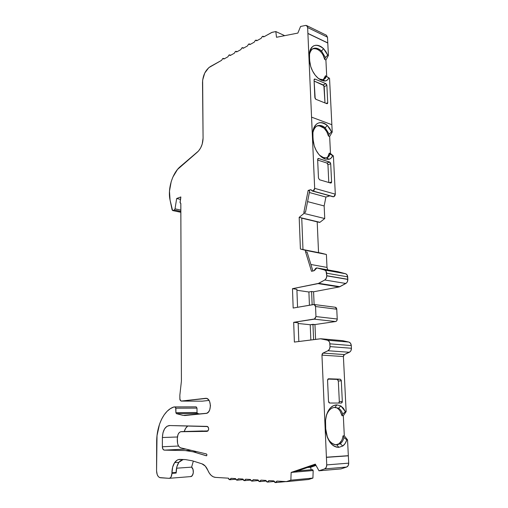 <?xml version="1.0" encoding="UTF-8"?>
<svg xmlns="http://www.w3.org/2000/svg" width="508" height="508" viewBox="0 0 508 508"><rect width="100%" height="100%" fill="white"/><g stroke="black" fill="none" stroke-linecap="round" stroke-linejoin="round"><path stroke-width="0.76" d="M181.28 431.597L202.622 430.962L181.28 431.597C178.86 432.073 177.54 434.34 177.324 438.391L177.324 441.077C177.495 444.729 178.651 446.996 180.791 447.859L206.515 453.974L206.959 454.958L206.35 455.79L193.262 451.847L196.786 451.663M180.867 212.23L172.587 210.534L170.066 200.114C167.545 188.976 172.358 173.069 180.308 166.586L198.52 151.009L200.641 147.917L202.19 144.145L203.079 138.125L202.514 82.436C202.902 75.248 205.505 69.964 210.325 66.586L221.59 60.331L222.745 58.503L223.45 58.433L223.939 59.017L227.87 56.839L229.044 54.991L229.775 54.915L230.27 55.505L234.264 53.283L235.464 51.416L236.22 51.34L236.709 51.924L240.786 49.657L242.005 47.765L242.786 47.688L243.275 48.273L247.428 45.968L248.666 44.05L249.479 43.974L249.968 44.552L254.203 42.202L255.461 40.265L256.299 40.183L256.788 40.761L261.106 38.367L262.388 36.405L263.252 36.322L263.747 36.9L272.11 32.315L275.819 31.553L284.715 35.668L275.819 31.553L276.498 37.281L297.859 33.084L300.571 26.467L305.556 25.444L306.597 25.571L307.645 27.546L327.495 37.198L326.428 35.262M180.835 203.505L181.413 381.127L180.835 203.492L180.073 202.273L180.816 197.549L180.061 202.819L180.81 203.498L180.073 202.273L180.816 196.952L180.816 197.549L180.816 196.952L176.67 198.514L180.816 196.952L176.67 198.514L180.531 199.396L176.67 198.514L175.038 208.845L174.32 209.982L180.861 211.385M308.273 479.52L286.633 481.59L290.855 480.181L291.154 472.427L313.176 470.541L312.922 478.079L308.705 479.463L286.633 481.59L290.855 480.181L312.922 478.079L308.464 479.514L286.391 481.647L276.911 481.089L275.603 482.594L273.844 480.905L268.84 480.606L267.386 482.098L265.849 480.422L260.953 480.13L259.524 481.603L258.02 479.952L253.232 479.666L251.828 481.127L250.361 479.489L245.675 479.209L244.297 480.657L242.868 479.038L238.277 478.765L236.931 480.193L235.528 478.6L231.038 478.326L229.711 479.749L228.346 478.168L215.506 477.393C212.274 477.031 209.734 474.694 207.886 470.389L205.276 466.096L201.917 463.817C204.406 464.674 206.394 466.865 207.886 470.389L209.34 473.189L211.176 475.38L213.271 476.809L215.506 477.393L228.346 478.168L228.879 479.285L229.711 479.749L228.346 478.168L215.506 477.393C212.274 477.031 209.734 474.694 207.886 470.389C206.394 466.865 204.406 464.674 201.917 463.817L192.399 460.813L201.917 463.817L192.399 460.813L185.42 459.588L192.399 460.813L185.42 459.588L179.489 459.403C177.743 459.486 176.124 460.565 174.631 462.623L178.841 462.356L183.191 459.505L180.353 460.864L178.841 462.356L183.191 459.505M336.017 444.837L336.868 444.849C332.778 444.837 329.546 442.119 327.158 436.683C329.546 442.119 332.778 444.837 336.868 444.849L340.284 443.738C342.03 442.405 343.249 440.322 343.941 437.502L346.818 439.903L347.548 439.865L344.303 435.807L343.027 435.864L343.941 437.502L343.027 435.864L344.303 435.807L343.027 435.864L343.941 437.502C343.249 440.322 342.03 442.405 340.284 443.738L339.065 443.732C341.179 442.081 342.5 439.464 343.027 435.864C342.5 439.464 341.179 442.081 339.065 443.732L335.832 444.824L340.284 443.738L342.786 446.024L338.823 447.345L336.868 444.849L340.284 443.738L342.786 446.024L338.823 447.345L336.868 444.849L336.017 444.837L340.284 443.738L342.786 446.024L345.135 443.49L346.818 439.903C345.916 442.639 344.57 444.684 342.786 446.024L338.823 447.345C333.947 447.326 330.143 444.005 327.412 437.388L325.711 428.822L326.974 436.118L329.933 442.214L331.908 444.5L334.105 446.151L336.442 447.11L338.823 447.345L336.868 444.849L336.398 444.856C330.168 443.852 326.536 438.499 325.501 428.79M327.952 156.489L329.273 153.13C328.854 155.442 327.901 157.016 326.415 157.874C327.901 157.016 328.854 155.442 329.273 153.13L330.079 153.988C329.457 155.937 328.397 157.194 326.904 157.753L328.911 159.366L325.196 159.061C320.332 157.182 316.681 152.762 314.23 145.809L316.166 150.4L318.802 154.356L321.901 157.328L325.196 159.061L323.444 157.563L326.638 157.836L328.911 159.366L325.196 159.061L323.444 157.563L326.638 157.836L328.911 159.366L331.114 158.102L332.702 155.746C331.845 157.677 330.581 158.883 328.911 159.366L325.196 159.061L320.148 155.829C317.532 153.2 315.557 149.86 314.23 145.809L313.017 139.135L312.909 131.947C314.941 122.498 319.729 120.32 327.273 125.425L331.534 131.807L329.127 134.163L328.46 136.068C327.66 132.848 326.212 130.232 324.117 128.219L325.203 127.787L329.127 134.163L328.46 136.068L326.771 131.693L324.117 128.219C321.564 126.168 319.119 125.451 316.795 126.067C319.119 125.451 321.564 126.168 324.117 128.219L325.203 127.787L329.127 134.163L328.46 136.068C327.66 132.848 326.212 130.232 324.117 128.219L319.513 125.921M321.475 80.328C316.706 78.003 313.125 73.412 310.737 66.554L312.63 71.12L315.208 75.159L318.249 78.315L321.475 80.328L319.773 79.077L322.91 79.686C324.51 79.4 325.634 78.308 326.295 76.416L323.875 79.4L322.91 79.686L325.12 81.02L327.279 80.067L328.847 78.016L325.514 75.755L329.54 78.315L325.514 75.755L329.54 78.315L325.514 75.755L323.336 79.597L325.514 75.755L328.847 78.016C328.003 79.75 326.758 80.753 325.12 81.02L321.475 80.328L319.773 79.077L322.91 79.686L325.12 81.02L321.475 80.328L319.773 79.077L322.91 79.686L325.12 81.02L323.342 80.905L318.662 78.645C315.112 75.794 312.471 71.768 310.737 66.554L309.556 60.103L309.41 53.797C311.239 44.628 315.957 42.926 323.558 48.673L321.545 51.048L320.485 51.575C317.989 49.187 315.373 48.292 312.649 48.876M319.392 222.32L299.18 217.348L303.981 213.436L324.739 218.535L319.945 222.307L299.18 217.348L300.406 249.015L321.291 253.168M312.909 270.999L307.073 252.095L312.909 270.999L307.073 252.095L305.524 251.79L311.525 271.297L313.938 270.777L316.433 267.951L315.525 268.535L313.938 270.777L314.554 270.396L316.846 267.932L337.877 271.691L345.605 273.742L324.568 270.008L316.846 267.932L337.877 271.691L345.605 273.742L324.568 270.008C325.787 270.447 326.479 271.507 326.644 273.196L347.694 276.854C347.523 275.215 346.831 274.18 345.605 273.742L347.059 274.828L347.821 279.298L326.758 275.704L326.644 273.196L347.694 276.854L347.834 279.432L326.765 275.838L326.644 273.196L347.694 276.854C347.523 275.215 346.831 274.18 345.605 273.742L324.568 270.008L316.846 267.932L337.877 271.691L345.605 273.742M286.633 481.59L276.911 481.089L275.419 482.6L276.346 482.213L276.911 481.089L286.207 481.647L290.855 480.181L312.922 478.079L308.705 479.463M290.855 480.181L291.154 472.427L313.176 470.541L312.922 478.079L290.855 480.181L291.154 472.427L315.309 464.121L318.98 470.795L315.309 464.121L291.154 472.427L315.309 464.121L318.98 470.795L340.989 468.897L346.627 467.049C347.999 466.433 348.691 465.137 348.71 463.15L326.739 464.896C326.714 466.947 326.015 468.281 324.637 468.909L346.627 467.049L340.989 468.897L318.98 470.795L324.637 468.909L346.627 467.049L340.989 468.897L318.98 470.795L324.637 468.909L346.627 467.049C347.999 466.433 348.691 465.137 348.71 463.15L326.739 464.896L326.415 457.352L348.342 455.822L348.71 463.15L348.196 465.633L346.627 467.049M312.471 469.659L297.612 470.91L312.471 469.659M291.154 472.427L313.176 470.541L312.528 469.646L313.176 470.541L312.922 478.079M347.694 276.854L347.821 279.298L326.758 275.704L326.015 271.113L324.568 270.008L316.846 267.932M351.288 345.561C351.072 343.694 350.266 342.525 348.856 342.062L327.489 340.239L320.453 338.772L294.386 342.068L320.91 338.76L342.595 340.658L348.856 342.062L327.489 340.239L321.221 338.811L342.595 340.658L348.856 342.062L350.539 343.262L351.288 345.561L351.428 348.259L330.029 346.608L329.902 343.827L351.288 345.561C351.072 343.694 350.266 342.525 348.856 342.062L327.489 340.239C328.892 340.709 329.698 341.909 329.902 343.827L351.288 345.561L351.428 348.259L330.029 346.608C330.003 348.558 329.317 349.936 327.965 350.736L349.383 352.266C350.73 351.492 351.409 350.158 351.428 348.259L350.926 350.698L350.228 351.669L344.405 354.559L322.967 353.098L327.965 350.736L349.383 352.266L344.405 354.559L322.967 353.098L327.965 350.736L349.383 352.266C350.73 351.492 351.409 350.158 351.428 348.259L330.029 346.608L329.902 343.827L351.288 345.561L351.428 348.259M180.861 210.102L175.038 208.845L180.861 210.102L175.038 208.845L176.67 198.514L180.531 199.396M307.575 201.613L324.155 205.95L307.575 201.613L324.155 205.95L324.739 218.535L303.981 213.436L299.18 217.348L300.406 249.015L326.403 254.476L300.406 249.015L302.984 249.53L301.739 217.957L299.18 217.348L303.981 213.436L303.924 211.995L305.467 212.376L309.683 190.881L308.153 190.456L310.502 189.7L311.379 189.941M329.762 195.872L325.907 197.053L324.155 205.95L325.907 197.053L329.762 195.872L325.907 197.053L309.366 192.513M347.834 279.432L326.765 275.838C326.739 277.724 326.066 279.114 324.752 280.003L345.834 283.47C347.148 282.613 347.815 281.261 347.834 279.432L347.339 281.832L346.659 282.823L339.903 286.69L318.802 283.337L324.752 280.003L345.834 283.47L339.903 286.69L318.802 283.337L318.059 283.616L339.16 286.957L339.903 286.69L318.802 283.337L324.752 280.003L345.834 283.47C347.148 282.613 347.815 281.261 347.834 279.432L326.765 275.838L347.821 279.298M196.99 408.115L196.177 406.857L196.99 408.115L197.021 412.502L175.901 412.686L175.895 408.197L196.99 408.115L196.196 406.857L175.146 406.908L175.895 408.197L196.99 408.115L197.021 412.502L175.901 412.686L175.895 408.197L196.99 408.115L197.021 412.502L197.523 413.442L176.397 413.652L175.901 412.686L176.397 413.652L175.901 412.686L175.66 407.27L173.914 406.959C164.103 409.956 156.68 425.228 156.667 441.725L156.566 470.808C156.775 474.872 158.045 477.183 160.369 477.755L169.215 478.32C170.885 477.92 171.787 476.275 171.933 473.373L171.063 476.955L170.091 478.003L168.954 478.32L159.62 477.571L158.242 476.479L157.194 474.561L156.566 470.808L157.023 435.642L159.512 424.237L161.582 419.233L164.128 414.884L167.088 411.321L170.377 408.648L173.914 406.959L175.101 406.908L175.895 408.197M321.31 253.174L302.984 249.53L326.403 254.476L327 267.418L327.787 269.888L327 267.418L310.902 264.49M307.461 467.531L310.598 467.277L307.461 467.531L310.598 467.277L311.169 469.76L310.598 467.277L316.027 465.423L310.598 467.277L311.169 469.76M324.98 102.927L324.193 86.601L323.177 84.88L325.863 83.668L326.555 84.341L326.879 85.395L324.193 86.601L323.177 84.88L325.863 83.668L326.879 85.395L324.193 86.601L324.98 102.927L323.869 85.547L314.109 81.058L323.177 84.88L325.863 83.668L314.985 79.051L314.128 79.451M319.773 79.077L317.957 78.073M326.701 76.27L325.907 60.02L326.701 76.27L325.907 60.02L328.403 55.505L327.736 55.194L323.558 48.673C316.675 41.872 308.705 45.777 309.378 56.102L309.861 62.941L310.737 66.554L309.556 60.103L309.543 52.629L310.337 49.657L311.715 47.358L313.595 45.86L315.849 45.244L318.364 45.536L320.98 46.704L323.558 48.673L321.545 51.048C315.246 46.247 311.188 47.504 309.359 54.807C309.804 51.733 311.004 49.676 312.96 48.641C315.582 47.492 318.44 48.292 321.545 51.048L325.387 57.518L324.733 59.487C323.958 56.35 322.542 53.708 320.485 51.575L320.199 51.314M309.359 54.807C311.188 47.504 315.246 46.247 321.545 51.048L320.485 51.575C317.9 49.111 315.214 48.235 312.426 48.952M176.67 198.514L175.038 208.845L174.32 209.982L172.841 210.515L172.129 209.937L170.066 200.114L169.481 191.103L171.215 181.585L172.879 177.082L177.514 169.431L197.307 152.197C200.958 148.73 202.882 144.043 203.079 138.125L202.641 80.112L204.737 73.063L208.769 67.678L221.59 60.331L222.745 58.503L223.469 58.426L223.939 59.017L227.87 56.839L229.044 54.991L229.787 54.908L230.27 55.505L234.264 53.283L235.464 51.416L236.22 51.327L236.709 51.924L240.786 49.657L242.005 47.765L242.773 47.669L243.275 48.273L247.428 45.968L248.666 44.05L249.453 43.948L249.968 44.552L254.203 42.202L255.461 40.265L256.261 40.157L256.788 40.761L261.106 38.367L262.388 36.405L263.207 36.29L263.747 36.9L272.11 32.315L275.819 31.553L276.498 37.281L297.859 33.084L300.571 26.467L305.556 25.444L307.016 25.845L307.645 27.546L327.495 37.198L327.774 42.907L327.495 37.198L326.346 35.198M175.038 208.845L174.32 209.982L172.841 210.515L172.129 209.937L170.066 200.114C167.545 188.976 172.358 173.069 180.308 166.586L197.307 152.197C200.958 148.73 202.882 144.043 203.079 138.125L202.514 82.436C202.902 75.248 205.505 69.964 210.325 66.586L221.59 60.331L222.745 58.503L223.939 59.017L227.87 56.839L229.044 54.991L230.27 55.505L234.264 53.283L235.464 51.416L236.709 51.924L240.786 49.657L242.005 47.765L243.275 48.273L247.428 45.968L248.666 44.05L249.968 44.552L254.203 42.202L255.461 40.265L256.788 40.761L261.106 38.367L262.388 36.405L263.747 36.9L271.736 32.455L275.819 31.553L276.498 37.281L297.859 33.084L300.571 26.467L305.556 25.444C306.781 25.317 307.48 26.016 307.645 27.546L307.899 33.388L327.774 42.907L327.495 37.198L307.645 27.546L307.899 33.388L327.774 42.907L307.899 33.388L311.556 117.138L331.851 124.708L332.219 132.055L331.534 131.807L329.127 134.163L325.203 127.794L327.273 125.425L324.644 123.647L321.977 122.72L319.418 122.714L317.113 123.628L315.208 125.432L313.804 128.016L312.991 131.248L312.833 134.931L313.328 142.094L312.833 134.931C312.134 124.117 320.25 119.062 327.273 125.425L331.534 131.807L329.667 128.264L327.273 125.425L325.203 127.794L327.273 125.425M327.654 163.728L326.911 163.03L317.665 160.077L326.911 163.03L329.673 162.065L330.708 163.766L331.597 181.94L330.689 183.058L331.362 182.848L331.597 181.94L330.689 183.058L319.545 179.775L318.472 178.048L319.545 179.775L330.689 183.058L319.545 179.775L318.472 178.048L317.64 159.582L318.154 158.49L318.579 158.49L317.887 158.674L317.64 159.582L318.472 178.048L317.64 159.582L318.579 158.49L317.824 158.763M328.797 182.505L327.946 164.725L328.797 182.505L327.946 164.725L330.708 163.766L331.597 181.94L329.355 182.664M312.839 132.874C313.43 129.203 314.947 126.835 317.392 125.781C319.869 124.892 322.472 125.565 325.203 127.794C318.903 123.514 314.782 125.203 312.839 132.874C314.782 125.209 318.903 123.514 325.203 127.794L324.117 128.219M325.196 159.061L319.57 155.232L323.444 157.563L326.638 157.836C328.263 157.347 329.413 156.064 330.079 153.988L332.702 155.746C331.845 157.677 330.581 158.883 328.911 159.366M312.433 191.065L333.769 196.786L312.433 191.059L311.556 190.233L312.204 190.976L313.112 191.052L310.502 189.7L308.153 190.456L303.924 211.995L305.467 212.376L309.683 190.881L308.153 190.456L303.924 211.995L305.467 212.376L309.683 190.881L308.153 190.456L310.502 189.7M309.435 305.238L308.896 291.998L309.435 305.238L308.896 291.998L311.594 291.49L312.147 304.775L311.594 291.49L313.582 291.783L314.115 304.495M335.274 307.257L336.169 307.727L336.753 309.232L337.229 319.018L315.963 316.573L314.325 319.17L335.604 321.539C336.652 321.246 337.191 320.408 337.229 319.018L315.963 316.573L315.538 306.521L314.96 304.971L313.709 304.508L293.167 308.038L314.09 304.502L315.538 306.521L336.753 309.232L337.229 319.018L315.963 316.573L315.538 306.521L336.753 309.232L335.299 307.257L314.217 304.514M310.845 339.985L310.229 324.739L310.845 339.985L310.229 324.739L312.96 324.339L313.595 339.642L312.96 324.339L314.96 324.549L315.582 339.388M339.033 402.78L339.319 401.593L338.328 381.006L341.312 380.797L342.322 401.46L341.376 403.054L342.081 402.59L342.322 401.46L341.376 403.054L329.641 403.028L328.511 401.396L328.873 402.552L329.641 403.028L341.376 403.054L329.641 403.028L328.511 401.396L327.565 380.352L328.549 378.784L327.825 379.228L327.565 380.352L328.511 401.396L327.565 380.352L328.397 378.79M338.023 379.952L337.236 379.4L327.927 379.082L340.22 379.184L341.312 380.797L342.322 401.46L339.319 401.593L342.322 401.46L339.319 401.593L338.328 381.006L337.236 379.4L340.22 379.184L328.549 378.784L340.22 379.184L341.312 380.797L341.211 380.187L340.22 379.184L328.549 378.784M341.643 440.531L339.065 443.732L340.284 443.738C342.03 442.405 343.249 440.322 343.941 437.502L346.818 439.903L347.548 439.865L344.303 435.807L343.319 415.715L342.036 415.735C341.16 412.255 339.611 409.778 337.382 408.299L338.588 408.254C340.424 409.448 341.82 411.397 342.779 414.103L342.036 415.735C341.16 412.255 339.611 409.778 337.382 408.299L338.588 408.254C340.424 409.448 341.82 411.397 342.779 414.103L342.036 415.735L340.22 411.264M326.333 415.652C328.238 410.343 331.165 407.575 335.115 407.365C331.165 407.575 328.238 410.343 326.327 415.658C328.193 410.439 331.064 407.676 334.931 407.365L338.588 408.254L340.843 405.936L345.389 411.639L346.145 411.632L343.319 415.715L342.036 415.735L342.779 414.103L345.389 411.639L346.145 411.632L343.319 415.715L342.036 415.735M338.823 447.345C331.381 446.608 327.012 440.43 325.711 428.822L325.539 420.421L325.711 428.822L325.539 420.421L326.568 414.814C328.733 408.438 332.149 405.124 336.817 404.876L335.115 407.365L338.588 408.254L334.289 407.416M176.543 468.198L191.618 467.144C194.488 469.24 193.478 477.044 190.392 476.593L190.652 476.593C193.605 476.58 194.361 469.144 191.618 467.144L193.326 461.105L191.618 467.144L176.543 468.198L191.618 467.144L193.046 469.538L193.3 472.853L192.259 475.609L190.614 476.593M197.167 413.125L197.021 412.502L197.523 413.442L199.885 414.033L197.523 413.442L176.397 413.652L183.121 415.392L176.397 413.652L197.523 413.442L199.885 414.033M209.055 400.418L202.178 401.168L209.055 400.418L202.178 401.168L181.07 401.085L205.804 398.316C211.792 397.916 211.798 413.607 205.784 413.449L184.537 415.55L186.55 415.353L183.121 415.392L176.397 413.652M329.273 153.13L330.486 153.537L329.273 153.13L330.079 153.988L329.273 153.13L330.486 153.537L329.654 136.493L328.46 136.068M318.548 252.622L317.195 221.85M321.329 253.181L326.403 254.476L305.467 250.317L305.524 251.79L307.073 252.095L305.524 251.79L305.467 250.317L300.406 249.015L326.403 254.476L327 267.418L327.787 269.888M327.774 42.913L328.403 55.505L325.907 60.02L324.733 59.487L323.088 55.15M314.985 79.051L325.863 83.668L314.985 79.051L314.065 79.978L314.852 97.561L315.9 99.314L326.835 103.67L327.304 103.676L327.724 102.711L326.13 103.391L327.724 102.711L327.495 103.543L326.835 103.67L315.9 99.314L315.182 98.635L314.065 79.978L314.471 79.038L314.985 79.051L314.306 79.153L314.065 79.978L314.852 97.561L315.9 99.314L326.835 103.67L327.724 102.711L326.13 103.391M325.863 83.668L326.879 85.395L327.724 102.711L326.879 85.395L324.193 86.601M307.645 27.546L307.905 33.496L327.781 43.021L307.905 33.496L327.781 43.021L328.403 55.505L327.736 55.194L325.901 51.632L323.558 48.673L321.545 51.048L325.387 57.518L324.733 59.487C323.958 56.35 322.542 53.708 320.485 51.575L321.545 51.048L325.387 57.518L324.733 59.487L325.203 59.703L324.733 59.487M323.558 48.673L327.736 55.194L325.387 57.518M327.736 55.194L328.403 55.505L325.907 60.02M330.708 163.766L327.946 164.725L326.911 163.03L327.946 164.725L330.708 163.766L330.048 162.293L318.579 158.49L329.673 162.065L330.708 163.766L331.597 181.94M317.665 160.077L326.911 163.03L329.673 162.065L318.579 158.49M330.486 153.537L333.407 155.981L335.312 194.17L334.905 195.796L333.769 196.786L335.312 194.17L314.668 188.354L311.556 117.138L331.851 124.708L329.54 78.315L332.219 132.055L329.654 136.493L330.486 153.537L333.407 155.981L330.486 153.537L329.654 136.493L328.936 136.239L329.654 136.493L332.219 132.055L331.534 131.807L329.127 134.163M330.079 153.988L333.407 155.981L330.079 153.988C329.413 156.064 328.263 157.347 326.638 157.836M333.058 196.786L313.112 191.052L314.668 188.354L311.556 117.138L331.851 124.708L332.219 132.055L331.534 131.807M330.029 346.608C330.003 348.558 329.317 349.936 327.965 350.736L329.514 349.123L330.029 346.608L329.692 342.595L329.165 341.471L327.489 340.239L320.453 338.772L294.386 342.068L293.681 322.326L298.132 322.79L298.831 341.509L298.132 322.79L293.681 322.326L314.985 318.891L315.963 316.573L315.538 306.521C315.354 305.168 314.744 304.495 313.709 304.508L293.167 308.038L292.475 288.684L296.888 289.331L297.555 307.283L296.888 289.331L292.475 288.684L318.059 283.616L339.16 286.957L345.834 283.47M311.594 291.49L308.896 291.998L296.926 290.259L308.896 291.998L311.594 291.49L313.582 291.783L339.16 286.957L313.582 291.783L311.594 291.49L312.147 304.775M321.221 338.811L342.595 340.658L320.91 338.76M312.96 324.339L310.229 324.739L298.158 323.488L310.229 324.739L314.96 324.549L335.604 321.539L314.96 324.549L312.96 324.339L313.595 339.642M339.319 401.593L338.772 403.047L339.319 401.593L338.328 381.006L341.312 380.797L342.322 401.46M335.115 407.365L336.817 404.876L335.115 407.365L338.588 408.254C340.424 409.448 341.82 411.397 342.779 414.103L345.389 411.639L343.389 408.254L340.843 405.936L336.817 404.876L340.843 405.936L345.389 411.639L346.145 411.632L343.319 415.715L344.303 435.807L343.319 415.715M338.588 408.254L340.843 405.936L338.588 408.254M318.98 470.795L324.637 468.909L326.219 467.455L326.739 464.896L326.415 457.352L348.342 455.822L348.71 463.15L326.739 464.896L326.409 457.213L348.342 455.816M349.383 352.266L344.405 354.559L343.402 356.54L321.951 355.143L322.967 353.098L322.205 353.898L321.951 355.143L322.967 353.098L327.965 350.736M293.872 472.192L315.646 464.725M176.143 472.446L171.933 472.757C171.977 468.687 172.879 465.303 174.631 462.623C176.27 460.375 178.054 459.296 179.978 459.397L185.42 459.588L178.518 459.569L177.108 460.178L174.631 462.623L172.637 467.163L171.933 473.373L176.149 473.056L176.143 472.446L176.149 473.056L171.933 473.373L176.149 473.056L176.841 466.877L178.841 462.356C177.082 465.023 176.187 468.389 176.143 472.446L171.933 472.757C171.977 468.687 172.879 465.303 174.631 462.623L178.841 462.356C177.082 465.023 176.187 468.389 176.143 472.446L171.933 472.757L171.933 473.373C171.755 476.479 170.758 478.13 168.954 478.32L160.369 477.755C158.045 477.183 156.775 474.872 156.566 470.808L156.667 441.725C156.68 425.228 164.103 409.956 173.914 406.959L175.101 406.908M181.039 401.085L202.178 401.168L181.032 401.085L179.864 399.155L179.851 395.16L179.953 399.91L181.07 401.085L205.632 398.323C211.715 397.567 211.912 413.595 205.784 413.449L186.55 415.353M184.721 448.793L185.503 449.085L184.721 448.793L185.503 449.085L164.281 450.132C163.112 449.904 162.471 448.78 162.357 446.761L178.594 446.024L162.357 446.761L162.382 437.521C162.795 430.352 165.106 426.352 169.316 425.526L207.747 426.593L208.578 427.946L208.585 429.844L207.169 431.375L181.343 431.597C178.892 432.022 177.552 434.289 177.324 438.391L177.324 441.077C177.495 444.729 178.651 446.996 180.791 447.859L206.515 453.974L206.953 454.831L206.515 453.974L180.791 447.859L179.426 447.059L178.314 445.522L177.584 443.44L177.324 438.391L177.99 434.632L179.095 432.752L180.556 431.73L207.201 431.375C209.144 429.698 209.131 428.041 207.156 426.39C209.137 428.066 209.144 429.73 207.169 431.375L181.343 431.597L208.064 430.911M178.594 446.024L162.357 446.761L162.382 437.521C162.871 429.914 165.373 425.926 169.875 425.545L167.037 426.244L164.605 428.79L162.966 432.765L162.382 437.521L177.406 436.988M325.907 197.053L324.155 205.95L324.739 218.535L319.945 222.307L301.739 217.957L302.984 249.53L301.739 217.957M301.746 218.11L319.519 222.409M337.229 319.018L336.798 320.694L335.604 321.539C336.652 321.246 337.191 320.408 337.229 319.018L336.753 309.232C336.582 307.886 335.972 307.232 334.918 307.27M342.595 340.658L348.856 342.062M322.967 353.098L344.405 354.559L343.649 355.327L343.402 356.54L346.145 411.632L343.402 356.54L321.951 355.143L326.409 457.213L348.336 455.689L347.548 439.865L348.336 455.689L326.409 457.213L321.951 355.143L343.402 356.54L346.145 411.632M187.827 425.952L185.706 428.238L184.245 431.508C185.033 428.955 186.226 427.101 187.827 425.952C186.226 427.101 185.033 428.955 184.245 431.508M185.503 449.085L164.281 450.132C163.112 449.904 162.471 448.78 162.357 446.761L162.916 449.123L164.281 450.132L185.382 450.577L193.262 451.847L185.382 450.577L164.281 450.132L185.972 449.091M332.702 155.746L333.407 155.981L335.312 194.17L314.668 188.354L314.255 190.03L313.112 191.052L333.769 196.786L335.312 194.17L314.668 188.354L313.112 191.052M314.23 145.809L313.328 142.094L314.23 145.809M298.831 341.509L298.132 322.79L293.681 322.326L294.386 342.068L293.681 322.326L314.325 319.17L335.604 321.539L314.96 324.549M325.539 420.421L326.161 416.344C328.155 409.035 331.705 405.213 336.817 404.876L333.394 405.663L330.308 407.975L327.825 411.632L326.161 416.344L325.539 420.421M180.81 203.498L181.413 381.127L179.851 395.16L179.864 399.155L181.07 401.085L206.553 398.412L208.274 399.447L209.614 401.466L210.464 405.644L209.709 409.918L208.413 412.071L206.705 413.271L183.121 415.392M191.014 450.291L185.382 450.577L191.014 450.291L185.382 450.577L164.281 450.132M307.905 33.496L311.556 117.138L307.899 33.388M303.981 213.436L303.924 211.995L303.981 213.436L324.739 218.535L319.945 222.307M305.524 251.79L311.525 271.297L313.938 270.777L311.525 271.297L305.524 251.79L305.467 250.317M326.765 275.838L326.263 278.308L324.752 280.003C326.066 279.114 326.739 277.724 326.765 275.838L326.758 275.704M324.752 280.003L318.059 283.616L339.16 286.957L339.903 286.69M297.555 307.283L296.888 289.331L292.475 288.684L293.167 308.038L292.475 288.684L318.802 283.337M348.71 463.15L348.342 455.822L326.415 457.352L321.951 355.143M275.419 482.6L274.472 482.098L273.844 480.905L268.84 480.606L268.294 481.717L267.386 482.098L266.459 481.603L265.849 480.422L260.953 480.13L260.407 481.228L259.524 481.603L258.616 481.12L258.02 479.952L253.232 479.666L252.698 480.752L251.828 481.127L250.939 480.644L250.361 479.489L245.675 479.209L245.154 480.289L244.297 480.657L243.434 480.181L242.868 479.038L238.277 478.765L237.763 479.831L236.931 480.193L236.08 479.73L235.528 478.6L231.038 478.326L230.53 479.387L229.711 479.749L231.038 478.326L235.528 478.6L236.931 480.193L238.277 478.765L242.868 479.038L244.297 480.657L245.675 479.209L250.361 479.489L251.828 481.127L253.232 479.666L258.02 479.952L259.524 481.603L260.953 480.13L265.849 480.422L267.386 482.098L268.84 480.606L273.844 480.905L275.419 482.6M181.413 381.127L179.851 395.16L181.413 381.127M206.489 455.803L206.959 454.958L206.35 455.79L193.262 451.847L206.578 455.778M169.875 425.545L207.156 426.39L169.875 425.545M275.819 31.553L284.715 35.668M324.568 270.008C325.787 270.447 326.479 271.507 326.644 273.196M327.489 340.239C328.892 340.709 329.698 341.909 329.902 343.827M326.739 464.896C326.714 466.947 326.015 468.281 324.637 468.909M197.021 412.502L175.901 412.686M323.177 84.88L314.109 81.058M326.295 76.416C325.634 78.308 324.51 79.4 322.91 79.686M323.444 157.563L319.57 155.232M315.538 306.521L336.753 309.232M341.312 380.797L338.328 381.006L337.236 379.4L327.927 379.082M172.841 210.515L174.32 209.982M324.155 205.95L324.739 218.535M326.403 254.476L327 267.418M343.535 435.839L344.303 435.807L347.548 439.865L348.336 455.689M310.598 467.277L316.027 465.423M326.879 85.395L327.724 102.711M328.847 78.016C328.003 79.75 326.758 80.753 325.12 81.02M326.911 163.03L329.673 162.065M329.654 136.493L332.219 132.055M308.896 291.998L296.926 290.259M315.963 316.573L314.325 319.17L335.604 321.539M310.229 324.739L298.158 323.488M337.236 379.4L340.22 379.184M342.779 414.103L345.389 411.639M336.817 404.876L340.843 405.936M343.941 437.502L346.818 439.903C345.916 442.639 344.57 444.684 342.786 446.024M346.818 439.903L347.548 439.865M344.405 354.559L343.402 356.54M202.178 401.168L181.07 401.085M181.343 431.597L202.622 430.962M162.357 446.761L162.382 437.521M333.407 155.981L335.312 194.17M339.16 286.957L313.582 291.783M327.781 43.021L328.403 55.505M329.54 78.315L331.851 124.708M314.668 188.354L311.556 117.138M308.153 190.456L303.924 211.995M299.18 217.348L300.406 249.015M292.475 288.684L318.059 283.616M293.681 322.326L314.325 319.17M174.631 462.623L178.841 462.356M171.933 472.757L171.933 473.373M206.013 398.323L205.632 398.323M185.382 450.577L193.262 451.847M301.752 218.161L319.551 222.415M259.69 481.603L266.059 481.006M250.355 44.342L249.479 43.961M267.608 482.086L274.053 481.476M257.169 40.557L256.299 40.176M251.987 481.12L258.235 480.549M243.675 48.057L242.786 47.676M275.654 482.587L285.712 481.616M264.109 36.697L263.29 36.328M308.464 479.514L286.391 481.647M244.45 480.651L250.577 480.098M237.115 51.695L236.226 51.327M237.077 480.193L243.084 479.66M230.683 55.277L229.781 54.908M326.441 35.242L306.673 25.584M196.196 406.857L175.12 406.902M326.568 414.814L326.428 415.296M229.851 479.743L235.75 479.228M169.253 478.314L190.652 476.593M180.867 212.3L172.587 210.534M224.365 58.788L223.456 58.42"/></g></svg>
